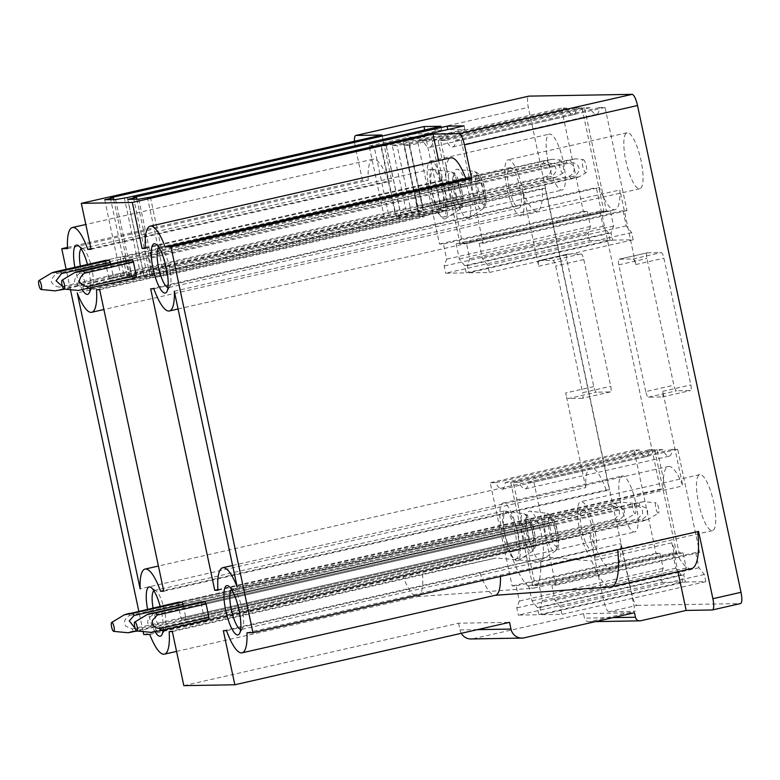 <?xml version="1.0" encoding="UTF-8"?>
<svg xmlns="http://www.w3.org/2000/svg" width="780" height="780" viewBox="0 0 780 780"><rect width="100%" height="100%" fill="white"/><g stroke="black" fill="none" stroke-linecap="round" stroke-linejoin="round"><path stroke-width="0.58" stroke-dasharray="3.9 2.92" d="M647.234 252.827L661.187 252.583A5.743 1.482 77.2 0 1 663.887 258.17L690.826 384.91A5.743 1.482 77.2 0 1 690.583 390.536A5.743 1.482 77.2 0 1 690.505 390.546L676.562 390.79A5.743 1.482 77.2 0 1 673.852 385.203L646.913 258.463A5.743 1.482 77.2 0 1 647.156 252.837A5.743 1.482 77.2 0 1 647.234 252.827L619.115 259.214L633.058 258.979A5.743 1.482 77.2 0 1 635.768 264.556L619.915 189.959A43.631 11.29 77.2 0 1 614.991 209.693A43.631 11.29 77.2 0 1 599.469 187.512L596.281 187.561L660.367 489.06L663.556 489.002A43.631 11.29 77.2 0 1 668.323 466.479A43.631 11.29 77.2 0 1 682.812 485.891L662.707 391.306A5.743 1.482 77.2 0 1 662.464 396.932A5.743 1.482 77.2 0 1 662.386 396.942L648.443 397.176A5.743 1.482 77.2 0 1 645.733 391.599L673.852 385.203M640.731 620.743L589.748 621.621L635.173 611.296L609.102 611.744L637.221 605.358A11.485 2.974 77.2 0 1 631.81 594.194L528.333 107.396A11.485 2.974 77.2 0 1 528.664 96.194M637.221 605.358L740.356 603.583L712.228 609.98M567.148 254.202L581.09 253.958A5.743 1.482 77.2 0 1 583.801 259.545L610.74 386.295A5.743 1.482 77.2 0 1 610.496 391.911A5.743 1.482 77.2 0 1 610.418 391.921L596.476 392.165A5.743 1.482 77.2 0 1 593.765 386.587L566.826 259.837A5.743 1.482 77.2 0 1 567.07 254.212A5.743 1.482 77.2 0 1 567.148 254.202L539.029 260.588A5.743 1.482 -102.8 0 0 538.941 260.598A5.743 1.482 -102.8 0 0 538.697 266.224L522.844 191.626L77.239 292.9M624.585 136.207A28.704 7.429 77.2 0 1 627.081 132.756A28.704 7.429 77.2 0 1 639.103 152.958A28.704 7.429 77.2 0 1 642.31 185.299A28.704 7.429 77.2 0 1 639.805 188.74A28.704 7.429 77.2 0 1 627.783 168.548A28.704 7.429 77.2 0 1 624.585 136.207M557.378 186.761A28.704 7.429 77.2 0 1 547.072 156.01A28.704 7.429 77.2 0 1 549.422 134.092A28.704 7.429 77.2 0 1 554.18 137.416A28.704 7.429 77.2 0 1 564.486 168.158A28.704 7.429 77.2 0 1 562.146 190.076A28.704 7.429 77.2 0 1 557.378 186.761M630.045 528.635A28.704 7.429 77.2 0 1 619.739 497.894A28.704 7.429 77.2 0 1 622.089 475.976A28.704 7.429 77.2 0 1 626.857 479.29A28.704 7.429 77.2 0 1 637.163 510.042A28.704 7.429 77.2 0 1 634.813 531.96A28.704 7.429 77.2 0 1 630.045 528.635M697.252 478.081A28.704 7.429 77.2 0 1 699.758 474.64A28.704 7.429 77.2 0 1 711.779 494.832A28.704 7.429 77.2 0 1 714.977 527.173A28.704 7.429 77.2 0 1 712.481 530.624A28.704 7.429 77.2 0 1 700.459 510.422A28.704 7.429 77.2 0 1 697.252 478.081M589.524 240.532L610.077 240.181L608.556 233.005L603.164 226.268L599.937 211.088L603.876 211.019L581.948 107.825L576.478 107.923A27.563 7.137 77.2 0 1 573.485 114.689A27.563 7.137 77.2 0 1 566.855 108.088L561.395 108.176L583.323 211.37L587.262 211.302L590.489 226.493L588.003 233.357L589.524 240.532L445.673 273.224L466.226 272.873L464.704 265.688L459.313 258.96L456.085 243.779L460.024 243.711L438.097 140.517L432.627 140.605A27.563 7.137 77.2 0 1 429.634 147.371A27.563 7.137 77.2 0 1 423.004 140.77L417.544 140.868L439.471 244.062L443.42 243.994L446.648 259.174L444.151 266.048L445.673 273.224M612.622 240.133L633.175 239.782L631.654 232.606L626.262 225.868L623.035 210.688L626.974 210.62L605.046 107.425L599.576 107.523A27.563 7.137 77.2 0 1 596.583 114.289A27.563 7.137 77.2 0 1 589.953 107.689L584.493 107.786L606.421 210.97L610.37 210.902L613.597 226.093L611.101 232.957L612.622 240.133L468.77 272.825L489.323 272.474L487.802 265.298L482.42 258.56L479.183 243.38L483.132 243.311L461.194 140.117L455.735 140.215A27.563 7.137 77.2 0 1 452.731 146.981A27.563 7.137 77.2 0 1 446.101 140.38L440.642 140.468L462.579 243.662L466.518 243.594L469.745 258.785L467.249 265.648L468.77 272.825M662.191 582.416L682.744 582.056L681.223 574.88L675.831 568.152L672.604 552.962L676.543 552.893L654.615 449.709L649.145 449.797A27.563 7.137 77.2 0 1 646.152 456.563A27.563 7.137 77.2 0 1 639.522 449.962L634.062 450.06L655.99 553.254L659.938 553.186L663.166 568.367L660.67 575.231L662.191 582.416L518.339 615.108L538.892 614.747L537.371 607.571L531.989 600.844L528.752 585.653L532.701 585.585L510.764 482.391L505.303 482.488A27.563 7.137 77.2 0 1 502.3 489.255A27.563 7.137 77.2 0 1 495.671 482.654L490.21 482.752L512.148 585.936L516.087 585.868L519.314 601.058L516.818 607.922L518.339 615.108M685.288 582.017L705.841 581.666L704.32 574.48L698.938 567.752L695.701 552.572L699.65 552.503L677.713 449.309L672.253 449.407A27.563 7.137 77.2 0 1 669.25 456.173A27.563 7.137 77.2 0 1 662.62 449.563L657.16 449.66L679.097 552.854L683.036 552.786L686.264 567.967L683.767 574.841L685.288 582.017L541.447 614.708L562 614.357L560.469 607.172L555.087 600.444L551.86 585.254L555.799 585.195L533.861 482.001L528.401 482.089A27.563 7.137 77.2 0 1 525.398 488.855A27.563 7.137 77.2 0 1 518.778 482.255L513.308 482.352L535.246 585.546L539.185 585.478L542.412 600.658L539.916 607.532L541.447 614.708M645.733 391.599L618.793 264.849A5.743 1.482 77.2 0 1 619.037 259.223A5.743 1.482 77.2 0 1 619.115 259.214M523.341 212.335A28.704 7.429 -102.8 0 0 520.133 179.995A28.704 7.429 -102.8 0 0 508.111 159.793A28.704 7.429 -102.8 0 0 505.606 163.244A28.704 7.429 -102.8 0 0 508.813 195.585A28.704 7.429 -102.8 0 0 520.835 215.777A28.704 7.429 -102.8 0 0 523.341 212.335M596.69 549.764A28.704 7.429 -102.8 0 0 591.708 518.359A28.704 7.429 -102.8 0 0 580.778 501.676A28.704 7.429 -102.8 0 0 578.282 505.118A28.704 7.429 -102.8 0 0 586.17 549.949A28.704 7.429 77.2 0 0 593.502 557.661A28.704 7.429 77.2 0 0 596.69 549.764M520.855 205.462A20.67 5.353 77.2 0 1 519.051 207.938A20.67 5.353 77.2 0 1 510.403 193.401A20.67 5.353 77.2 0 1 508.092 170.118A20.67 5.353 77.2 0 1 509.896 167.632A20.67 5.353 77.2 0 1 518.544 182.179A20.67 5.353 77.2 0 1 520.855 205.462M593.521 547.346A20.67 5.353 77.2 0 1 591.718 549.822A20.67 5.353 77.2 0 1 583.069 535.285A20.67 5.353 77.2 0 1 580.759 511.992A20.67 5.353 77.2 0 1 582.562 509.516A20.67 5.353 77.2 0 1 591.221 524.053A20.67 5.353 77.2 0 1 593.521 547.346M183.836 685.649L458.562 623.21L509.555 622.342M458.562 623.21L459.995 629.947L477.399 629.645M524.179 637.825L473.187 638.703A11.485 11.076 -91 0 1 471.003 638.966M461.273 633.311A11.485 11.076 -91 0 1 459.995 629.947M473.187 638.703L583.508 613.636L634.501 612.758M583.508 613.636L584.464 618.121L613.07 617.624M167.983 287.576A20.67 5.353 -102.8 0 0 168.626 287.576A20.67 5.353 -102.8 0 0 169.855 286.523A20.67 5.353 -102.8 0 0 170.42 285.1A20.67 5.353 -102.8 0 0 168.841 264.488A20.67 5.353 -102.8 0 0 161.031 247.689A20.67 5.353 -102.8 0 0 159.461 247.27A20.67 5.353 -102.8 0 0 158.886 247.543M240.649 629.46A20.67 5.353 -102.8 0 0 241 629.489A20.67 5.353 -102.8 0 0 241.293 629.46A20.67 5.353 -102.8 0 0 242.522 628.407A20.67 5.353 -102.8 0 0 243.097 626.974A20.67 5.353 -102.8 0 0 241.507 606.362A20.67 5.353 -102.8 0 0 233.698 589.563A20.67 5.353 -102.8 0 0 232.128 589.144A20.67 5.353 -102.8 0 0 231.553 589.426M67.548 248.605L368.228 180.278L362.437 180.375L355.28 146.718L528.333 107.396M67.489 247.397L362.437 180.375M91.094 249.327L391.774 180.989L388.489 181.048L90.958 248.664M388.489 181.048A43.631 11.29 -102.8 0 0 373.084 159.198A43.631 11.29 -102.8 0 0 368.228 180.278M382.005 135.008L391.774 180.989M163.771 591.201L609.375 489.938L606.187 489.996L163.634 590.567M606.187 489.996A43.631 11.29 -102.8 0 0 590.665 467.815A43.631 11.29 -102.8 0 0 585.751 487.558L140.137 588.832M99.684 289.702L545.288 188.438L609.375 489.938M96.486 289.76L542.1 188.497L545.288 188.438M642.808 518.846C647.585 515.882 648.814 512.343 646.493 508.209L639.932 505.391L206.095 603.983L554.365 524.842L557.222 538.298L208.962 617.448L642.808 518.846L642.661 521.108L647.663 519.665L658.495 513.133A5.284 1.365 77.2 0 1 656.185 509.496A5.284 1.365 77.2 0 1 656.155 502.856A5.284 1.365 77.2 0 1 658.242 506.542A5.284 1.365 77.2 0 1 658.495 513.133M557.096 540.55L208.826 619.7L205.189 619.759L553.459 540.618L557.096 540.55A11.485 2.974 -102.8 0 0 557.222 538.298M205.189 619.759A11.485 2.974 77.2 0 1 204.107 617.526L201.25 604.071L549.51 524.92L552.376 538.385A11.485 2.974 -102.8 0 0 553.459 540.618M204.107 617.526L552.376 538.385M201.25 604.071A11.485 2.974 77.2 0 1 201.376 601.809L549.646 522.668L553.283 522.61L205.013 601.75L643.812 501.667L656.155 502.856M183.32 605.914L185.855 617.838L534.125 538.697L531.268 525.233A11.485 2.974 -102.8 0 0 530.185 523L526.549 523.068A11.485 2.974 -102.8 0 0 526.412 525.32L529.279 538.775A11.485 2.974 -102.8 0 0 530.361 541.008L533.998 540.95A11.485 2.974 -102.8 0 0 534.125 538.697M135.203 628.417L136.939 628.953L619.71 519.246C624.478 516.292 625.706 512.743 623.395 508.609L616.834 505.791L182.998 604.383L531.268 525.233M185.855 617.838A11.485 2.974 77.2 0 1 185.728 620.09L182.091 620.158L530.361 541.008M185.728 620.09L533.998 540.95M182.091 620.158A11.485 2.974 77.2 0 1 181.009 617.926L178.142 604.461L526.412 525.32M181.009 617.926L529.279 538.775M178.142 604.461A11.485 2.974 77.2 0 1 178.279 602.209L526.549 523.068M616.834 505.791L615.732 503.558L181.916 602.15L530.185 523M148.57 258.668L151.427 272.123A11.485 2.974 77.2 0 1 151.3 274.375L147.664 274.443A11.485 2.974 77.2 0 1 146.582 272.21L143.715 258.745A11.485 2.974 77.2 0 1 143.851 256.493L147.488 256.435A11.485 2.974 77.2 0 1 148.57 258.668L571.408 162.572C579.979 162.815 581.919 172.126 574.265 176.036L151.427 272.123M78.653 290.491L577.249 177.05C579.871 176.699 578.838 177.109 574.139 178.288L136.159 277.817L132.522 277.885L147.664 274.443M136.159 277.817L151.3 274.375M132.522 277.885A11.485 2.974 77.2 0 1 131.44 275.642L128.573 262.187L143.715 258.745M131.44 275.642L146.582 272.21M583.196 159.578A6.708 1.736 77.2 0 1 583.693 159.841A6.708 1.736 77.2 0 1 586.404 166.589A6.708 1.736 77.2 0 1 586.16 172.624A6.708 1.736 77.2 0 1 585.37 172.439A6.708 1.736 77.2 0 1 582.562 165.126A6.708 1.736 77.2 0 1 583.196 159.578L575.367 158.828L147.488 256.435M128.573 262.187A11.485 2.974 77.2 0 1 128.71 259.935L143.851 256.493M125.473 259.058L128.329 272.522A11.485 2.974 77.2 0 1 128.203 274.774L124.566 274.833A11.485 2.974 77.2 0 1 123.484 272.6L120.617 259.145A11.485 2.974 77.2 0 1 120.754 256.893L124.39 256.825A11.485 2.974 77.2 0 1 125.473 259.058L548.301 162.971C556.881 163.215 558.821 172.517 551.167 176.426L64.36 287.06L62.497 286.474M110.653 264.04L113.188 275.964L128.329 272.522M113.188 275.964A11.485 2.974 77.2 0 1 113.061 278.216L109.424 278.275L124.566 274.833M113.061 278.216L128.203 274.774M109.424 278.275A11.485 2.974 77.2 0 1 108.342 276.042L105.476 262.587L120.617 259.145M108.342 276.042L123.484 272.6M560.099 159.978A6.708 1.736 77.2 0 1 560.596 160.232A6.708 1.736 77.2 0 1 563.306 166.978A6.708 1.736 77.2 0 1 563.062 173.024A6.708 1.736 77.2 0 1 562.273 172.828A6.708 1.736 77.2 0 1 559.465 165.526A6.708 1.736 77.2 0 1 560.099 159.978L552.26 159.227L124.39 256.825M105.476 262.587A11.485 2.974 77.2 0 1 105.612 260.335L120.754 256.893M80.379 266.068A20.67 5.353 -102.8 0 0 87.526 286.523A20.67 5.353 -102.8 0 0 89.339 288.454M90.314 288.912A20.67 5.353 -102.8 0 0 90.958 288.912A20.67 5.353 -102.8 0 0 92.186 287.859A20.67 5.353 -102.8 0 0 92.186 270.426A20.67 5.353 -102.8 0 0 85.225 250.994A20.67 5.353 -102.8 0 0 83.362 249.025A20.67 5.353 -102.8 0 0 81.793 248.605A20.67 5.353 -102.8 0 0 81.218 248.878M90.392 288.22A25.262 6.542 -102.8 0 0 87.467 264.449M74.88 267.316A25.262 6.542 -102.8 0 0 82.436 289.877M554.365 524.842A11.485 2.974 -102.8 0 0 553.283 522.61M549.646 522.668A11.485 2.974 -102.8 0 0 549.51 524.92M435.659 171.356A20.67 5.353 77.2 0 1 443.079 193.499A20.67 5.353 77.2 0 1 441.392 209.274A20.67 5.353 77.2 0 1 437.96 206.885A20.67 5.353 77.2 0 1 430.54 184.753A20.67 5.353 77.2 0 1 432.227 168.968A20.67 5.353 77.2 0 1 435.659 171.356M510.627 548.769A20.67 5.353 77.2 0 1 503.207 526.627A20.67 5.353 77.2 0 1 504.894 510.851A20.67 5.353 77.2 0 1 508.326 513.24A20.67 5.353 77.2 0 1 515.746 535.373A20.67 5.353 77.2 0 1 514.059 551.158A20.67 5.353 77.2 0 1 510.627 548.769M162.006 630.337A20.67 5.353 77.2 0 1 160.192 628.397A20.67 5.353 77.2 0 1 153.046 607.942M153.884 590.762A20.67 5.353 77.2 0 1 154.469 590.48A20.67 5.353 77.2 0 1 156.029 590.899A20.67 5.353 77.2 0 1 157.892 592.878A20.67 5.353 77.2 0 1 164.853 612.31A20.67 5.353 77.2 0 1 164.853 629.743A20.67 5.353 77.2 0 1 163.624 630.796A20.67 5.353 77.2 0 1 163.342 630.825A20.67 5.353 77.2 0 1 162.981 630.796M369.174 146.065L408.115 137.221L425.09 136.929L386.149 145.782L381.303 145.86L396.464 217.201L401.32 217.113L143.9 275.613L132.22 277.631L121.3 277.817L129.958 275.857L126.925 275.906L384.345 217.405L389.191 217.328L374.029 145.987L369.174 146.065L384.345 217.405M386.149 145.782L401.32 217.113M381.303 145.86L386.022 144.602L401.183 215.933L423.677 210.824L418.216 210.922L389.191 217.328M396.464 217.201L401.183 215.933M386.022 144.602L408.515 139.483L423.677 210.824M408.515 139.483L403.055 139.581L418.216 210.922M422.516 205.666A11.485 2.974 -102.8 0 1 422.389 207.919L418.753 207.977A11.485 2.974 -102.8 0 1 417.671 205.745L414.814 192.29A11.485 2.974 -102.8 0 1 414.94 190.037L418.577 189.969A11.485 2.974 -102.8 0 1 419.659 192.202L422.516 205.666L461.458 196.814L458.591 183.358A11.485 2.974 -102.8 0 0 457.509 181.126L453.872 181.184A11.485 2.974 -102.8 0 0 453.745 183.436L456.602 196.901A11.485 2.974 -102.8 0 0 457.694 199.134L461.331 199.066A11.485 2.974 -102.8 0 0 461.458 196.814M403.055 139.581L380.562 144.69L395.723 216.031M419.659 192.202L458.591 183.358M422.389 207.919L461.331 199.066M418.753 207.977L457.694 199.134M417.671 205.745L456.602 196.901M414.814 192.29L453.745 183.436M414.94 190.037L453.872 181.184M418.577 189.969L457.509 181.126M380.562 144.69L374.029 145.987M392.281 145.675L431.213 136.822L448.188 136.529L409.256 145.382L404.401 145.46L419.562 216.801L424.418 216.713L166.998 275.213L155.317 277.231L144.407 277.427L153.055 275.457L150.023 275.506L407.443 217.006L412.288 216.928L397.127 145.587L392.281 145.675L407.443 217.006M409.256 145.382L424.418 216.713M404.401 145.46L409.12 144.203L424.281 215.543L446.774 210.424L441.324 210.522L412.288 216.928M419.562 216.801L424.281 215.543M409.12 144.203L431.613 139.094L446.774 210.424M431.613 139.094L426.153 139.181L441.324 210.522M437.911 191.89L440.768 205.355A11.485 2.974 -102.8 0 0 441.851 207.587L445.487 207.519A11.485 2.974 -102.8 0 0 445.624 205.267L442.757 191.812A11.485 2.974 -102.8 0 0 441.675 189.579L438.038 189.637A11.485 2.974 -102.8 0 0 437.911 191.89L476.843 183.047L479.71 196.501A11.485 2.974 -102.8 0 0 480.792 198.734L484.429 198.676A11.485 2.974 -102.8 0 0 484.555 196.423L481.699 182.959A11.485 2.974 -102.8 0 0 480.616 180.726L476.97 180.794A11.485 2.974 -102.8 0 0 476.843 183.047M426.153 139.181L403.66 144.3L418.821 215.631M438.038 189.637L476.97 180.794M441.675 189.579L480.616 180.726M442.757 191.812L481.699 182.959M445.624 205.267L484.555 196.423M445.487 207.519L484.429 198.676M441.851 207.587L480.792 198.734M440.768 205.355L479.71 196.501M403.66 144.3L397.127 145.587M447.018 215.904A25.262 6.542 -102.8 0 0 444.512 188.575A25.262 6.542 -102.8 0 0 434.245 169.65A25.262 6.542 -102.8 0 0 431.418 172.702A25.262 6.542 -102.8 0 0 434.567 202.283A25.262 6.542 -102.8 0 0 445.39 218.692A25.262 6.542 -102.8 0 0 447.018 215.904M470.116 215.514A25.262 6.542 -102.8 0 0 467.61 188.175A25.262 6.542 -102.8 0 0 457.343 169.25A25.262 6.542 -102.8 0 0 454.516 172.312A25.262 6.542 -102.8 0 0 457.665 201.883A25.262 6.542 -102.8 0 0 468.488 218.293A25.262 6.542 -102.8 0 0 470.116 215.514M519.685 557.788A25.262 6.542 -102.8 0 0 517.179 530.458A25.262 6.542 -102.8 0 0 506.912 511.524A25.262 6.542 -102.8 0 0 504.085 514.585A25.262 6.542 -102.8 0 0 507.234 544.157A25.262 6.542 -102.8 0 0 518.057 560.576A25.262 6.542 -102.8 0 0 519.685 557.788M542.783 557.388A25.262 6.542 -102.8 0 0 540.286 530.059A25.262 6.542 -102.8 0 0 530.01 511.124A25.262 6.542 -102.8 0 0 527.183 514.186A25.262 6.542 -102.8 0 0 530.332 543.767A25.262 6.542 -102.8 0 0 541.154 560.176A25.262 6.542 -102.8 0 0 542.783 557.388M430.55 133.682L447.847 129.753L464.831 129.46L447.525 133.39L430.55 133.682L431.213 136.822M447.525 133.39L448.188 136.529M407.443 134.082L424.749 130.153L441.724 129.86L424.427 133.79L407.443 134.082L408.115 137.221M424.427 133.79L425.09 136.929M435.211 164.453A28.704 7.429 77.2 0 1 445.517 195.195A28.704 7.429 77.2 0 1 443.167 217.113A28.704 7.429 77.2 0 1 438.409 213.798A28.704 7.429 77.2 0 1 428.103 183.047A28.704 7.429 77.2 0 1 430.443 161.128A28.704 7.429 77.2 0 1 435.211 164.453M522.844 191.626A43.631 11.29 -102.8 0 0 537.332 211.029A43.631 11.29 -102.8 0 0 542.1 188.497M585.751 487.558L565.646 392.974A5.743 1.482 -102.8 0 0 568.347 398.551L596.476 392.165M539.029 260.588L552.971 260.354A5.743 1.482 -102.8 0 1 555.682 265.931L582.621 392.681L610.74 386.295M610.418 391.921L582.299 398.317A5.743 1.482 -102.8 0 0 582.377 398.307A5.743 1.482 -102.8 0 0 582.621 392.681M582.299 398.317L568.347 398.551M150.403 197.145L166.998 275.213M464.061 125.872L464.831 129.46M133.429 197.438L150.023 275.506M136.851 199.202L153.055 275.457M127.813 199.358L144.407 277.427M138.723 199.163L155.317 277.231M147.371 197.203L163.966 275.272M127.306 197.545L143.9 275.613M440.963 126.263L441.724 129.86M110.331 197.837L126.925 275.906M113.743 199.592L129.958 275.857M104.715 199.748L121.3 277.817M115.625 199.563L132.22 277.631M124.273 197.594L140.868 275.662M354.51 141.258A11.485 2.974 -102.8 0 0 355.28 146.718M237.208 587.164L682.812 485.891M217.942 590.275L663.556 489.002M217.903 589.612L660.367 489.06M150.667 288.824L596.281 187.561M153.865 288.776L599.469 187.512M174.301 291.223L619.915 189.959M589.748 621.621A4.592 4.426 -91 0 1 584.464 618.121M683.767 574.841L539.916 607.532M686.264 567.967L542.412 600.658M683.036 552.786L539.185 585.478M679.097 552.854L535.246 585.546M657.16 449.66L513.308 482.352M662.62 449.563L518.778 482.255M528.401 482.089L672.253 449.407M677.713 449.309L533.861 482.001M699.65 552.503L555.799 585.195M695.701 552.572L551.86 585.254M698.938 567.752L555.087 600.444M704.32 574.48L560.469 607.172M705.841 581.666L562 614.357M660.67 575.231L516.818 607.922M663.166 568.367L519.314 601.058M659.938 553.186L516.087 585.868M655.99 553.254L512.148 585.936M634.062 450.06L490.21 482.752M639.522 449.962L495.671 482.654M505.303 482.488L649.145 449.797M654.615 449.709L510.764 482.391M676.543 552.893L532.701 585.585M672.604 552.962L528.752 585.653M675.831 568.152L531.989 600.844M681.223 574.88L537.371 607.571M682.744 582.056L538.892 614.747M611.101 232.957L467.249 265.648M613.597 226.093L469.745 258.785M610.37 210.902L466.518 243.594M606.421 210.97L462.579 243.662M584.493 107.786L440.642 140.468M589.953 107.689L446.101 140.38M455.735 140.215L599.576 107.523M605.046 107.425L461.194 140.117M626.974 210.62L483.132 243.311M623.035 210.688L479.183 243.38M626.262 225.868L482.42 258.56M631.654 232.606L487.802 265.298M633.175 239.782L489.323 272.474M588.003 233.357L444.151 266.048M590.489 226.493L446.648 259.174M587.262 211.302L443.42 243.994M583.323 211.37L439.471 244.062M561.395 108.176L417.544 140.868M566.855 108.088L423.004 140.77M432.627 140.605L576.478 107.923M581.948 107.825L438.097 140.517M603.876 211.019L460.024 243.711M599.937 211.088L456.085 243.779M603.164 226.268L459.313 258.96M608.556 233.005L464.704 265.688M610.077 240.181L466.226 272.873M438.623 160.641L442.767 180.121L446.053 180.063A43.631 11.29 -102.8 0 1 450.85 157.862M145.382 248.391L446.053 180.063M145.333 247.708L442.767 180.121M143.14 631.585L138.801 611.179M70.473 289.702L66.134 269.305M163.059 630.094A25.262 6.542 -102.8 0 0 160.144 606.333M147.547 609.19A25.262 6.542 -102.8 0 0 155.103 631.751M609.102 611.744A11.485 2.974 77.2 0 1 603.691 600.581L589.378 533.286L590.226 533.276A61.084 15.814 -102.8 0 0 613.87 569.926A61.084 15.814 -102.8 0 0 620.792 543.67L635.173 611.296M143.774 634.55L589.378 533.286M508.511 551.284A28.704 7.429 77.2 0 1 500.292 521.342A28.704 7.429 77.2 0 1 503.119 503.012A28.704 7.429 77.2 0 1 507.877 506.327A28.704 7.429 77.2 0 1 519.032 551.099A28.704 7.429 77.2 0 1 515.833 558.997A28.704 7.429 77.2 0 1 508.511 551.284M149.78 634.452L403.211 576.859L590.226 533.276M172.351 631.585L496.148 558.002L540.764 561.853L620.792 543.67M169.162 631.634L422.584 574.041L496.148 558.002M691.529 568.591A61.084 15.814 -102.8 0 1 671.785 542.792L677.927 571.682M697.749 531.599A61.084 15.814 -102.8 0 0 697.73 531.424L698.578 531.414M246.958 632.775L500.38 575.192L697.73 531.424M671.785 542.792L591.747 560.976A61.084 15.814 -102.8 0 0 610.876 586.872M223.333 630.708L547.131 557.125L591.747 560.976M226.531 630.649L479.953 573.056L547.131 557.125M540.764 561.853A61.084 15.814 77.2 0 1 533.832 588.11A61.084 15.814 77.2 0 1 533.218 588.208A61.084 15.814 77.2 0 1 510.188 551.46M422.584 574.041A43.641 11.29 77.2 0 1 417.817 596.583A43.641 11.29 77.2 0 1 417.378 596.651A43.641 11.29 77.2 0 1 403.202 576.868M479.953 573.056A43.641 11.29 -102.8 0 0 495.037 595.316A43.641 11.29 -102.8 0 0 495.485 595.247M500.428 576.44A43.641 11.29 -102.8 0 0 500.389 575.192M128.222 632.765L133.322 631.244A11.505 2.974 77.2 0 1 132.249 629.002L614.698 519.363L615.781 521.596L133.331 631.234M136.939 628.953L136.832 631.205M129.519 613.294A11.505 2.974 77.2 0 0 129.392 615.547C124.663 618.481 123.454 622.03 125.775 626.194L132.249 629.002M137.543 631.049L619.564 521.508L624.566 520.065L635.398 513.523A5.284 1.365 77.2 0 1 633.077 509.896A5.284 1.365 77.2 0 1 633.058 503.256A5.284 1.365 77.2 0 1 635.144 506.942A5.284 1.365 77.2 0 1 635.398 513.523M619.71 519.246L619.564 521.508L624.566 520.007L615.791 521.596M129.392 615.547L611.832 505.908L611.968 503.656L620.724 502.067L615.732 503.558L620.714 502.067L633.058 503.256M611.968 503.656L178.279 602.209M614.698 519.363L619.437 514.01C619.885 509.252 617.35 506.551 611.842 505.918M563.062 173.024L556.091 177.226L60.596 289.37A11.485 2.974 77.2 0 1 59.514 287.137C55.946 286.63 53.196 284.875 51.275 281.882C51.899 278.401 53.693 275.662 56.657 273.683A11.485 2.974 77.2 0 1 56.784 271.43M554.151 177.44C556.774 177.099 555.74 177.508 551.041 178.688L64.877 289.165M60.596 289.37L55.555 290.881M551.762 159.471L543.582 160.797L105.612 260.335M547.394 178.747A11.485 2.974 77.2 0 1 546.312 176.514C554.005 172.575 551.996 163.283 543.455 163.049L56.657 273.683M546.312 176.514L59.514 287.137M64.36 287.06A11.485 2.974 77.2 0 1 64.262 289.107M551.167 176.426A11.485 2.974 77.2 0 1 551.041 178.688M543.455 163.049A11.485 2.974 77.2 0 1 543.582 160.797M547.219 160.739A11.485 2.974 77.2 0 1 548.301 162.971M577.249 177.05L579.189 176.826L586.16 172.624M574.86 159.081L566.68 160.407L128.71 259.935M79.755 273.283C76.791 275.262 74.997 278.002 74.373 281.492C76.294 284.485 79.043 286.231 82.612 286.748L569.419 176.114C577.102 172.175 575.094 162.883 566.553 162.659L79.755 273.283A11.485 2.974 77.2 0 1 79.882 271.031M574.265 176.036A11.485 2.974 77.2 0 1 574.139 178.288M566.553 162.659A11.485 2.974 77.2 0 1 566.68 160.407M570.326 160.339A11.485 2.974 77.2 0 1 571.408 162.572M83.694 288.98A11.485 2.974 77.2 0 1 82.612 286.748M570.502 178.347A11.485 2.974 77.2 0 1 569.419 176.114M201.376 601.809L635.057 503.256L634.94 505.508L152.49 615.147L152.617 612.895M208.826 619.7L642.661 521.108L647.546 519.607L638.888 521.196L637.796 518.973L155.366 628.602L156.439 630.844L638.879 521.206M639.932 505.391L638.83 503.168L643.705 501.667L635.057 503.256M152.5 615.157C147.761 618.091 146.562 621.64 148.873 625.794L155.366 628.602M637.786 518.973L642.535 513.611C642.983 508.852 640.448 506.161 634.94 505.528M151.32 632.365L156.419 630.844M633.058 258.979L661.187 252.583M618.793 264.849L646.913 258.463M548.701 518.681A15.122 3.91 -102.8 0 0 551.372 538.756A15.122 3.91 -102.8 0 0 558.041 544.538A15.122 3.91 -102.8 0 0 555.37 524.472A15.122 3.91 -102.8 0 0 548.701 518.681M525.603 519.08A15.122 3.91 -102.8 0 0 528.274 539.146A15.122 3.91 -102.8 0 0 534.943 544.937A15.122 3.91 -102.8 0 0 532.272 524.862A15.122 3.91 -102.8 0 0 525.603 519.08M452.936 177.197A15.122 3.91 -102.8 0 0 455.608 197.272A15.122 3.91 -102.8 0 0 462.267 203.063A15.122 3.91 -102.8 0 0 459.595 182.988A15.122 3.91 -102.8 0 0 452.936 177.197M476.034 176.797A15.122 3.91 -102.8 0 0 478.706 196.872A15.122 3.91 -102.8 0 0 485.374 202.663A15.122 3.91 -102.8 0 0 482.703 182.588A15.122 3.91 -102.8 0 0 476.034 176.797M460.726 207.422A19.451 5.031 -102.8 0 0 458.796 186.371A19.451 5.031 -102.8 0 0 450.889 171.795A19.451 5.031 -102.8 0 0 448.705 174.155A19.451 5.031 -102.8 0 0 451.132 196.921A19.451 5.031 -102.8 0 0 459.469 209.566A19.451 5.031 -102.8 0 0 460.726 207.422M483.824 207.022A19.451 5.031 -102.8 0 0 481.894 185.971A19.451 5.031 -102.8 0 0 473.986 171.395A19.451 5.031 -102.8 0 0 471.812 173.755A19.451 5.031 -102.8 0 0 474.23 196.531A19.451 5.031 -102.8 0 0 482.566 209.167A19.451 5.031 -102.8 0 0 483.824 207.022M533.393 549.295A19.451 5.031 -102.8 0 0 531.463 528.255A19.451 5.031 -102.8 0 0 523.556 513.669A19.451 5.031 -102.8 0 0 521.381 516.029A19.451 5.031 -102.8 0 0 523.799 538.804A19.451 5.031 -102.8 0 0 532.135 551.441A19.451 5.031 -102.8 0 0 533.393 549.295M556.491 548.905A19.451 5.031 -102.8 0 0 554.56 527.855A19.451 5.031 -102.8 0 0 546.653 513.279A19.451 5.031 -102.8 0 0 544.479 515.629A19.451 5.031 -102.8 0 0 546.907 538.405A19.451 5.031 -102.8 0 0 555.243 551.05A19.451 5.031 -102.8 0 0 556.491 548.905M583.801 259.545L555.682 265.931M581.09 253.958L552.971 260.354M593.765 386.587L565.646 392.974M538.697 266.224L566.826 259.837M662.386 396.942L690.505 390.546M662.707 391.306L690.826 384.91M648.443 397.176L676.562 390.79M635.768 264.556L663.887 258.17M603.691 600.581L631.81 594.194M619.037 259.223L647.156 252.837M627.081 132.756L508.111 159.793M639.805 188.74L520.835 215.777M699.758 474.64L580.778 501.676M712.481 530.624L593.502 557.661M519.051 207.938L168.626 287.576M509.896 167.632L159.461 247.27M591.718 549.822L241.293 629.46M582.562 509.516L232.128 589.144M169.855 286.523L166.822 291.749M161.031 247.689L156.029 244.286M242.522 628.407L239.489 633.633M233.698 589.563L228.696 586.16M373.084 159.198L85.819 224.484M590.665 467.815L158.418 566.036M92.186 287.859L89.154 293.085M83.362 249.025L78.37 245.622M90.958 288.912L441.392 209.274M81.793 248.605L432.227 168.968M154.469 590.48L504.894 510.851M445.39 218.692L459.469 209.566C461.497 207.568 462.462 206.134 462.365 205.276C464.012 204.331 461.935 185.816 459.137 181.184C455.237 173.618 456.163 173.843 450.889 171.795L434.245 169.65M468.488 218.293L482.566 209.167C484.594 207.168 485.56 205.745 485.472 204.886C487.11 203.931 485.033 185.416 482.235 180.794C478.335 173.219 479.261 173.443 473.986 171.395L457.343 169.25M518.057 560.576L532.135 551.441C534.163 549.451 535.129 548.018 535.041 547.16C536.679 546.215 534.602 527.69 531.804 523.068C527.904 515.502 528.83 515.716 523.556 513.669L506.912 511.524M541.154 560.176L555.243 551.05C557.261 549.052 558.226 547.618 558.139 546.76C559.777 545.815 557.7 527.3 554.902 522.668C551.002 515.102 551.928 515.317 546.653 513.279L530.01 511.124M537.332 211.029L103.896 309.523M232.596 565.49L668.323 466.479M178.074 308.977L614.991 209.693M595.52 621.611L588.871 621.728M525.398 488.855L669.25 456.173M502.3 489.255L646.152 456.563M452.731 146.981L596.583 114.289M429.634 147.371L573.485 114.689M443.167 217.113L562.146 190.076M430.443 161.128L549.422 134.092M610.496 391.911L582.377 398.307M567.07 254.212L538.941 260.598M662.464 396.932L690.583 390.536M503.119 503.012L622.089 475.976M515.833 558.997L634.813 531.96M163.624 630.796L514.059 551.158M156.029 590.899L151.037 587.496M164.853 629.743L161.821 634.969M533.832 588.11L613.87 569.926M176.563 651.407L417.817 596.583M417.378 596.651L533.218 588.208"/><path stroke-width="1.17" d="M528.664 96.194A11.485 2.974 77.2 0 1 528.821 96.145A11.485 2.974 77.2 0 1 528.986 96.125L632.112 94.351A11.485 2.974 77.2 0 1 637.523 105.514L741 592.312A11.485 2.974 77.2 0 1 740.512 603.564A11.485 2.974 77.2 0 1 740.356 603.583M143.14 631.585L143.774 634.55L149.78 634.452A43.641 11.29 -102.8 0 0 164.395 654.176A43.641 11.29 -102.8 0 0 169.162 631.634L172.351 631.585L183.836 685.649L234.829 684.772L509.555 622.342L510.978 629.07A11.485 11.076 -91 0 0 521.995 638.089L471.003 638.966A11.485 11.076 -91 0 1 461.273 633.311M234.829 684.772L223.333 630.708L226.531 630.649A43.641 11.29 -102.8 0 0 242.053 652.841A43.641 11.29 -102.8 0 0 246.958 632.785L252.964 632.678L698.578 531.414L712.881 598.708A11.485 2.974 77.2 0 1 712.393 609.96A11.485 2.974 77.2 0 1 712.228 609.98L686.166 610.428L640.731 620.743A4.592 4.426 -91 0 1 635.456 617.243L634.501 612.758L524.179 637.825A11.485 11.076 -91 0 1 521.995 638.089M158.886 247.543A20.67 5.353 -102.8 0 0 157.657 249.746A20.67 5.353 -102.8 0 0 159.647 271.889A20.67 5.353 -102.8 0 0 167.983 287.576M231.553 589.426A20.67 5.353 -102.8 0 0 230.334 591.63A20.67 5.353 -102.8 0 0 232.313 613.772A20.67 5.353 -102.8 0 0 240.649 629.46M167.515 290.004A25.262 6.542 77.2 0 1 166.822 291.749A25.262 6.542 77.2 0 1 155.707 278.411A25.262 6.542 77.2 0 1 151.915 246.802A25.262 6.542 77.2 0 1 156.029 244.286A25.262 6.542 77.2 0 1 165.584 264.82A25.262 6.542 77.2 0 1 167.515 290.004M232.84 630.542A25.262 6.542 77.2 0 1 224.582 588.685A25.262 6.542 77.2 0 1 228.696 586.16A25.262 6.542 77.2 0 1 237.89 605.329A25.262 6.542 77.2 0 1 240.513 630.406A25.262 6.542 -102.8 0 1 239.489 633.633A25.262 6.542 -102.8 0 1 232.84 630.542M66.134 269.305L61.757 248.703L67.548 248.605A43.631 11.29 -102.8 0 1 72.404 227.526A43.631 11.29 -102.8 0 1 87.808 249.376L90.958 248.664M61.757 248.703L67.489 247.397M354.51 141.258A11.485 2.974 -102.8 0 1 355.768 135.476A11.485 2.974 -102.8 0 1 355.933 135.457L382.005 135.008L81.325 203.336L91.094 249.327L87.808 249.376M163.634 590.567L160.573 591.26A43.631 11.29 -102.8 0 0 145.051 569.078A43.631 11.29 -102.8 0 0 140.137 588.832L77.239 292.9A43.631 11.29 -102.8 0 0 91.718 312.293A43.631 11.29 -102.8 0 0 96.486 289.76L99.684 289.702L163.771 591.201L160.573 591.26M159.929 630.806L160.036 628.563C154.537 627.968 151.983 625.277 152.383 620.5L157.189 615.098L156.136 612.856L147.508 614.416L201.376 601.809L205.013 601.75A11.485 2.974 77.2 0 1 206.095 603.983L208.962 617.448A11.485 2.974 77.2 0 1 208.826 619.7L159.929 630.806L151.3 632.365L156.419 630.844M135.203 628.417L129.275 620.899L134.092 615.498L133.029 613.255L124.42 614.816L178.279 602.209L181.916 602.15A11.485 2.974 77.2 0 1 182.998 604.383L183.32 605.914M62.098 280.166A4.592 1.19 -102.8 0 0 61.932 284.3A4.592 1.19 -102.8 0 0 63.785 288.912A4.592 1.19 -102.8 0 0 64.126 289.087A4.592 1.19 -102.8 0 0 64.564 285.295A4.592 1.19 -102.8 0 0 62.644 280.293A4.592 1.19 -102.8 0 0 62.098 280.166L74.831 272.483L76.771 272.269C74.188 272.6 75.221 272.191 79.882 271.031L128.71 259.935L132.346 259.867A11.485 2.974 77.2 0 1 133.429 262.099L136.285 275.564A11.485 2.974 77.2 0 1 136.159 277.817L79.16 290.238M39 280.566A4.592 1.19 -102.8 0 0 38.834 284.69A4.592 1.19 -102.8 0 0 40.687 289.312A4.592 1.19 -102.8 0 0 41.028 289.487A4.592 1.19 -102.8 0 0 41.457 285.694A4.592 1.19 -102.8 0 0 39.536 280.693A4.592 1.19 -102.8 0 0 39 280.566L51.733 272.883L53.674 272.668C51.09 273 52.123 272.581 56.784 271.43L105.612 260.335L109.249 260.267A11.485 2.974 77.2 0 1 110.331 262.499L110.653 264.04M89.339 288.454A20.67 5.353 -102.8 0 0 90.314 288.912M82.436 289.877A25.262 6.542 -102.8 0 0 83.46 291.447A25.262 6.542 -102.8 0 0 89.154 293.085A25.262 6.542 -102.8 0 0 90.392 288.22M87.467 264.449A25.262 6.542 -102.8 0 0 80.642 248.03A25.262 6.542 -102.8 0 0 78.37 245.622A25.262 6.542 -102.8 0 0 74.88 267.316M81.218 248.878A20.67 5.353 -102.8 0 0 80.379 266.068M153.046 607.942A20.67 5.353 77.2 0 1 153.884 590.762M464.061 125.872L150.403 197.145L138.723 199.163L127.813 199.358L136.461 197.389L133.429 197.438L447.086 126.165L464.061 125.872M447.086 126.165L447.808 129.568M136.461 197.389L136.851 199.202M440.963 126.263L127.306 197.545L115.625 199.563L104.715 199.748L113.363 197.788L110.331 197.837L423.988 126.555L440.963 126.263M423.988 126.555L424.71 129.958M113.363 197.788L113.743 199.592M214.753 590.323L217.942 590.275A43.631 11.29 77.2 0 1 222.709 567.742A43.631 11.29 77.2 0 1 237.208 587.164L174.301 291.223A43.631 11.29 77.2 0 1 169.387 310.957A43.631 11.29 77.2 0 1 153.865 288.776L150.667 288.824L214.753 590.323L217.903 589.612M81.325 203.336L132.307 202.459L432.988 134.131L438.623 160.641M252.964 632.678L170.947 246.831L471.627 178.493L464.48 144.846C462.852 138.031 461.038 134.316 459.059 133.682L432.988 134.131M465.835 178.601A43.631 11.29 -102.8 0 0 450.85 157.862L150.169 226.19A43.631 11.29 77.2 0 1 165.155 246.928L465.835 178.601L471.627 178.493M170.947 246.831L165.155 246.928M132.307 202.459L142.087 248.45L145.382 248.391A43.631 11.29 77.2 0 1 150.169 226.19M142.087 248.45L145.333 247.708M138.801 611.179L70.473 289.702M155.103 631.751A25.262 6.542 -102.8 0 0 155.181 631.878A25.262 6.542 -102.8 0 0 161.821 634.969A25.262 6.542 -102.8 0 0 162.845 631.742A25.262 6.542 -102.8 0 0 163.059 630.094M160.144 606.333A25.262 6.542 -102.8 0 0 153.319 589.914A25.262 6.542 -102.8 0 0 151.037 587.496A25.262 6.542 -102.8 0 0 147.547 609.19M162.981 630.796A20.67 5.353 77.2 0 1 162.006 630.337M677.927 571.682L686.166 610.428M495.261 595.296L610.876 586.872A61.084 15.814 -102.8 0 0 611.491 586.784L691.529 568.591A61.084 15.814 -102.8 0 0 697.749 531.599M611.491 586.784A61.084 15.814 -102.8 0 0 617.711 549.783M242.053 652.841L495.485 595.247A43.641 11.29 -102.8 0 0 500.428 576.44M136.861 630.981L128.213 632.765L133.322 631.244M113.685 625.599A4.592 1.19 77.2 0 1 113.704 631.371A4.592 1.19 77.2 0 1 111.901 628.173A4.592 1.19 77.2 0 1 111.677 622.45A4.592 1.19 77.2 0 1 113.685 625.599M111.677 622.45L124.42 614.767L129.519 613.294M182.998 604.383L134.092 615.498M133.029 613.255L181.916 602.15M136.832 631.205L137.543 631.049M110.331 262.499L61.503 273.595L56.092 280.819L62.497 286.474M64.877 289.165L56.053 290.638M53.674 272.668L60.421 271.362A11.485 2.974 77.2 0 1 61.503 273.595M109.249 260.267L60.421 271.362M136.285 275.564L87.467 286.66C83.967 286.143 81.237 284.437 79.248 281.541C79.784 277.992 81.569 275.213 84.601 273.195L133.429 262.099M76.771 272.269L83.518 270.962A11.485 2.974 77.2 0 1 84.601 273.195M132.346 259.867L83.518 270.962M87.467 286.66A11.485 2.974 77.2 0 1 87.331 288.912M136.783 625.209A4.592 1.19 -102.8 0 0 134.774 622.05A4.592 1.19 -102.8 0 0 134.999 627.773A4.592 1.19 -102.8 0 0 136.812 630.971A4.592 1.19 -102.8 0 0 136.783 625.209M160.036 628.563L208.962 617.448M157.189 615.098L206.095 603.983M156.136 612.856L205.013 601.75M134.774 622.05L147.518 614.367L152.617 612.895M477.399 629.645L510.978 629.07M613.07 617.624L635.456 617.243M712.881 598.708L741 592.312M355.933 135.457L528.986 96.125M459.059 133.682L632.112 94.351M464.48 144.846L637.523 105.514M85.819 224.484L72.404 227.526M158.418 566.036L145.051 569.078M103.896 309.523L91.718 312.293M222.709 567.742L232.596 565.49M169.387 310.957L178.074 308.977M639.863 620.851L595.52 621.611M712.393 609.96L740.512 603.564M355.768 135.476L528.821 96.145M164.395 654.176L176.563 651.407M113.704 631.371L128.222 632.765M41.028 289.487L55.555 290.881M64.126 289.087L78.653 290.491M136.812 630.971L151.32 632.365"/></g></svg>
